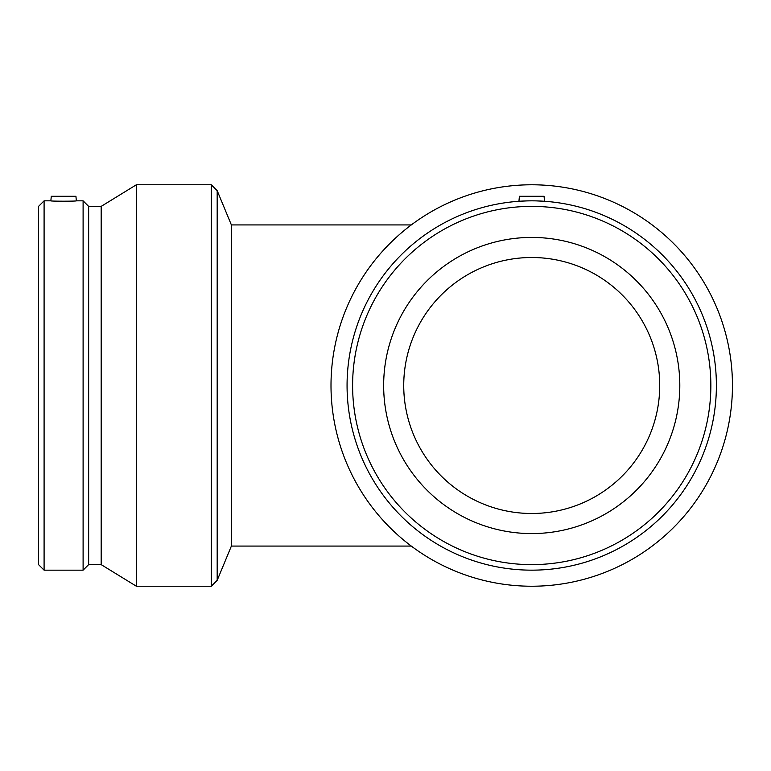 <?xml version="1.0" encoding="UTF-8"?>
<svg xmlns="http://www.w3.org/2000/svg" width="771" height="771" viewBox="0 0 771 771"><rect width="100%" height="100%" fill="white"/><g stroke="black" fill="none" stroke-linecap="round" stroke-linejoin="round"><path stroke-width="1.16" d="M403.734 385.5A127.996 127.996 0 0 1 531.73 257.504A127.996 127.996 0 0 1 659.725 385.5A127.996 127.996 0 0 1 531.73 513.496A127.996 127.996 0 0 1 403.734 385.5M411.3 546.08L231.377 546.08L231.377 224.92L411.3 224.92M539.96 201.019L544.509 201.279L544.066 196.297L519.394 196.297L518.95 201.279L523.499 201.019M544.509 201.279L536.616 200.903M526.844 200.903L518.95 201.279M531.73 206.377A179.123 179.123 0 0 1 686.855 475.061A179.123 179.123 0 0 1 376.605 475.061A179.123 179.123 0 0 1 531.73 206.377M531.73 237.429A148.071 148.071 0 0 1 659.966 459.535A148.071 148.071 0 0 1 403.493 459.535A148.071 148.071 0 0 1 531.73 237.429M531.73 200.836A184.664 184.664 0 0 1 691.654 477.827A184.664 184.664 0 0 1 371.805 477.827A184.664 184.664 0 0 1 531.73 200.836M531.73 184.78A200.72 200.72 0 0 1 705.561 485.865A200.72 200.72 0 0 1 357.898 485.865A200.72 200.72 0 0 1 531.73 184.78M217.181 190.659L217.181 580.341L211.302 586.22L211.302 184.78L217.181 190.659L231.377 224.92M76.339 200.836L75.934 196.297L51.262 196.297L50.867 200.836C50.067 201.318 77.139 201.318 76.339 200.836L83.104 200.836L83.104 570.164L44.092 570.164L44.092 200.836L50.867 200.836M44.092 200.836L38.55 206.377L38.55 564.623L44.092 570.164M83.104 570.164L88.646 564.623L88.646 206.377L83.104 200.836M88.646 206.377L101.174 206.377L101.174 564.623L136.361 586.22L211.302 586.22M101.174 206.377L136.361 184.78L136.361 586.22M136.361 184.78L211.302 184.78M231.377 546.08L217.181 580.341M88.646 564.623L101.174 564.623"/></g></svg>
